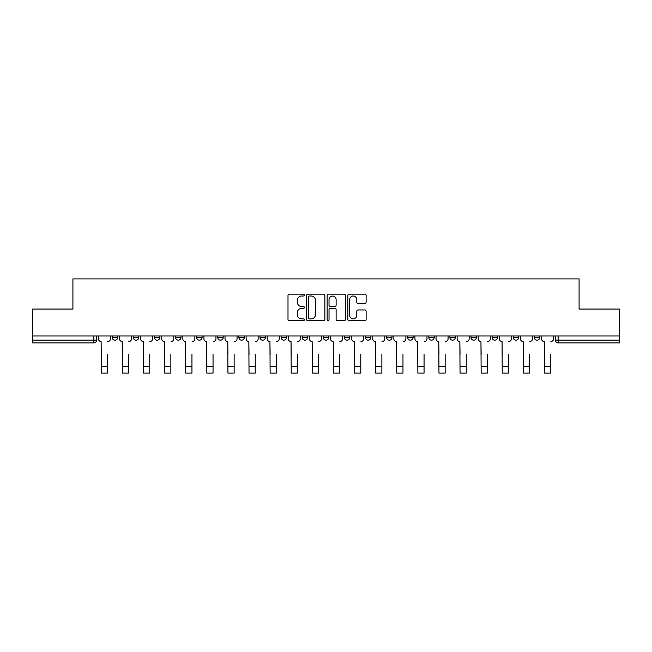 <?xml version="1.0" encoding="UTF-8"?>
<svg xmlns="http://www.w3.org/2000/svg" width="652" height="652" viewBox="0 0 652 652"><rect width="100%" height="100%" fill="white"/><g stroke="black" fill="none" stroke-linecap="round" stroke-linejoin="round"><path stroke-width="0.98" d="M304.354 295.087A0.929 0.929 0 0 0 303.424 294.158L289.317 294.158A1.328 1.328 0 0 0 287.997 295.486L287.997 319.382A1.328 1.328 0 0 0 289.317 320.711L303.424 320.711A0.929 0.929 0 0 0 304.354 319.782A0.929 0.929 0 0 0 303.424 318.852L301.599 318.852A4.246 4.246 0 0 1 297.353 314.606L297.353 312.61A4.246 4.246 0 0 1 301.599 308.363L303.424 308.363A0.929 0.929 0 0 0 304.354 307.434A0.929 0.929 0 0 0 303.424 306.505L301.599 306.505A4.246 4.246 0 0 1 297.353 302.259L297.353 300.262A4.246 4.246 0 0 1 301.599 296.016L303.424 296.016A0.929 0.929 0 0 0 304.354 295.087M534.314 337.467L534.314 335.976L534.314 337.467A2.706 2.706 0 0 0 537.02 340.173A2.706 2.706 0 0 1 534.314 337.467L539.726 337.467A2.706 2.706 0 0 1 537.02 340.173A2.706 2.706 0 0 0 539.726 337.467L539.726 335.976L539.726 337.467M344.395 335.976L344.395 337.467L349.806 337.467A2.706 2.706 0 0 1 347.1 340.173A2.706 2.706 0 0 1 344.395 337.467L344.395 335.976M281.093 335.976L281.093 337.467L286.505 337.467A2.706 2.706 0 0 1 283.799 340.173A2.706 2.706 0 0 1 281.093 337.467L281.093 335.976M238.885 335.976L238.885 337.467L244.296 337.467A2.706 2.706 0 0 1 241.59 340.173A2.706 2.706 0 0 1 238.885 337.467L238.885 335.976M217.784 335.976L217.784 337.467L223.196 337.467A2.706 2.706 0 0 1 220.49 340.173A2.706 2.706 0 0 1 217.784 337.467L217.784 335.976M175.584 335.976L175.584 337.467L180.987 337.467A2.706 2.706 0 0 1 178.289 340.173A2.706 2.706 0 0 1 175.584 337.467L175.584 335.976M364.802 303.514A1.328 1.328 0 0 0 366.131 302.186L366.131 295.486A1.328 1.328 0 0 0 364.802 294.158L349.138 294.158A1.328 1.328 0 0 0 347.809 295.486L347.809 319.382A1.328 1.328 0 0 0 349.138 320.711L364.802 320.711A1.328 1.328 0 0 0 366.131 319.382L366.131 311.281A1.328 1.328 0 0 0 364.802 309.961L358.095 309.961A1.328 1.328 0 0 0 356.774 311.281L356.774 315.299A3.553 3.553 0 0 1 353.221 318.852A3.553 3.553 0 0 1 349.668 315.299L349.668 299.57A3.553 3.553 0 0 1 353.221 296.016A3.553 3.553 0 0 1 356.774 299.57L356.774 302.186A1.328 1.328 0 0 0 358.095 303.514L364.802 303.514M32.6 335.976L32.6 309.056L72.91 309.056L72.91 278.893L579.09 278.893L579.09 309.056L619.4 309.056L619.4 335.976L32.6 335.976L32.6 340.173L96.586 340.173L96.586 335.976L96.586 340.173A2.706 2.706 0 0 1 93.88 342.879L32.6 342.879L32.6 340.173M324.835 295.486A1.328 1.328 0 0 0 323.514 294.158L307.842 294.158A1.328 1.328 0 0 0 306.513 295.486L306.513 319.382A1.328 1.328 0 0 0 307.842 320.711L323.514 320.711A1.328 1.328 0 0 0 324.835 319.382L324.835 295.486M328.486 294.158L344.158 294.158A1.328 1.328 0 0 1 345.487 295.486L345.487 319.382A1.328 1.328 0 0 1 344.158 320.711L337.451 320.711A1.328 1.328 0 0 1 336.122 319.382L336.122 309.692A1.328 1.328 0 0 0 334.794 308.363L330.352 308.363A1.328 1.328 0 0 0 329.024 309.692L329.024 319.782A0.929 0.929 0 0 1 328.095 320.711A0.929 0.929 0 0 1 327.165 319.782L327.165 295.486A1.328 1.328 0 0 1 328.486 294.158M555.414 335.976L555.414 340.173L619.4 340.173L619.4 342.879L558.12 342.879A2.706 2.706 0 0 1 555.414 340.173L555.414 335.976M619.4 335.976L619.4 340.173M513.214 335.976L513.214 337.467L518.625 337.467L518.625 335.976L518.625 337.467A2.706 2.706 0 0 1 515.919 340.173A2.706 2.706 0 0 1 513.214 337.467A2.706 2.706 0 0 0 515.919 340.173M497.525 337.467L497.525 335.976L497.525 337.467A2.706 2.706 0 0 1 494.819 340.173A2.706 2.706 0 0 1 492.113 337.467L497.525 337.467A2.706 2.706 0 0 1 494.819 340.173M492.113 335.976L492.113 337.467M476.416 335.976L476.416 337.467A2.706 2.706 0 0 1 473.711 340.173A2.706 2.706 0 0 1 471.013 337.467L476.416 337.467A2.706 2.706 0 0 1 473.711 340.173M471.013 335.976L471.013 337.467M455.316 335.976L455.316 337.467A2.706 2.706 0 0 1 452.61 340.173A2.706 2.706 0 0 1 449.904 337.467L455.316 337.467M449.904 335.976L449.904 337.467M434.216 335.976L434.216 337.467A2.706 2.706 0 0 1 431.51 340.173A2.706 2.706 0 0 1 428.804 337.467L434.216 337.467M428.804 335.976L428.804 337.467M413.115 335.976L413.115 337.467A2.706 2.706 0 0 1 410.41 340.173A2.706 2.706 0 0 1 407.704 337.467L413.115 337.467M407.704 335.976L407.704 337.467M392.015 335.976L392.015 337.467A2.706 2.706 0 0 1 389.309 340.173A2.706 2.706 0 0 1 386.603 337.467A2.706 2.706 0 0 0 389.309 340.173M386.603 335.976L386.603 337.467L392.015 337.467M370.906 335.976L370.906 337.467A2.706 2.706 0 0 1 368.201 340.173A2.706 2.706 0 0 1 365.495 337.467A2.706 2.706 0 0 0 368.201 340.173M365.495 335.976L365.495 337.467L370.906 337.467M349.806 335.976L349.806 337.467A2.706 2.706 0 0 1 347.1 340.173M328.706 335.976L328.706 337.467A2.706 2.706 0 0 1 326 340.173A2.706 2.706 0 0 1 323.294 337.467L328.706 337.467M323.294 335.976L323.294 337.467M307.605 335.976L307.605 337.467A2.706 2.706 0 0 1 304.9 340.173A2.706 2.706 0 0 1 302.194 337.467L307.605 337.467L307.605 335.976M302.194 335.976L302.194 337.467M286.505 335.976L286.505 337.467M265.397 335.976L265.397 337.467A2.706 2.706 0 0 1 262.691 340.173A2.706 2.706 0 0 1 259.985 337.467L265.397 337.467L265.397 335.976M259.985 335.976L259.985 337.467M244.296 335.976L244.296 337.467L244.296 335.976M223.196 337.467L223.196 335.976L223.196 337.467A2.706 2.706 0 0 1 220.49 340.173M202.096 335.976L202.096 337.467A2.706 2.706 0 0 1 199.39 340.173A2.706 2.706 0 0 1 196.684 337.467A2.706 2.706 0 0 0 199.39 340.173A2.706 2.706 0 0 0 202.096 337.467L202.096 335.976M196.684 335.976L196.684 337.467L202.096 337.467M180.987 335.976L180.987 337.467M159.887 335.976L159.887 337.467A2.706 2.706 0 0 1 157.181 340.173A2.706 2.706 0 0 1 154.475 337.467A2.706 2.706 0 0 0 157.181 340.173A2.706 2.706 0 0 0 159.887 337.467L154.475 337.467L154.475 335.976M133.375 335.976L133.375 337.467L138.786 337.467L138.786 335.976L138.786 337.467A2.706 2.706 0 0 1 136.081 340.173A2.706 2.706 0 0 1 133.375 337.467A2.706 2.706 0 0 0 136.081 340.173M112.274 335.976L112.274 337.467L117.686 337.467L117.686 335.976L117.686 337.467A2.706 2.706 0 0 1 114.98 340.173A2.706 2.706 0 0 1 112.274 337.467A2.706 2.706 0 0 0 114.98 340.173M93.88 335.976L93.88 342.879A2.706 2.706 0 0 0 96.586 340.173M309.301 296.016A0.929 0.929 0 0 0 308.372 296.945L308.372 317.923A0.929 0.929 0 0 0 309.301 318.852L311.232 318.852A4.246 4.246 0 0 0 315.478 314.606L315.478 300.262A4.246 4.246 0 0 0 311.232 296.016L309.301 296.016M336.122 299.635A3.553 3.553 0 0 0 332.569 296.081A3.553 3.553 0 0 0 329.024 299.635L329.024 305.177A1.328 1.328 0 0 0 330.352 306.505L334.794 306.505A1.328 1.328 0 0 0 336.122 305.177L336.122 299.635M98.411 338.82L98.411 335.976L98.411 338.82A2.706 2.706 0 0 0 101.117 341.526L101.321 354.37M101.117 341.526L101.321 373.107L107.539 373.107L107.539 354.37M110.449 338.82L110.449 335.976L110.449 338.82A2.706 2.706 0 0 1 107.743 341.526M107.539 373.107L101.321 373.107M119.512 338.82L119.512 335.976L119.512 338.82A2.706 2.706 0 0 0 122.217 341.526L122.421 354.37M122.217 341.526L122.421 373.107L128.64 373.107L128.64 354.37M131.549 338.82L131.549 335.976L131.549 338.82A2.706 2.706 0 0 1 128.843 341.526M140.612 338.82L140.612 335.976L140.612 338.82A2.706 2.706 0 0 0 143.318 341.526L143.521 354.37M143.318 341.526L143.521 373.107L149.74 373.107L149.74 354.37M152.649 338.82L152.649 335.976L152.649 338.82A2.706 2.706 0 0 1 149.944 341.526M128.64 373.107L122.421 373.107M149.74 373.107L143.521 373.107M161.712 338.82L161.712 335.976L161.712 338.82A2.706 2.706 0 0 0 164.418 341.526L164.622 354.37M164.418 341.526L164.622 373.107L170.848 373.107L170.848 354.37M173.758 338.82L173.758 335.976L173.758 338.82A2.706 2.706 0 0 1 171.052 341.526M182.821 338.82L182.821 335.976L182.821 338.82A2.706 2.706 0 0 0 185.518 341.526L185.722 354.37M185.518 341.526L185.722 373.107L191.949 373.107L191.949 354.37M194.858 338.82L194.858 335.976L194.858 338.82A2.706 2.706 0 0 1 192.153 341.526M203.921 338.82L203.921 335.976L203.921 338.82A2.706 2.706 0 0 0 206.627 341.526L206.831 354.37M206.627 341.526L206.831 373.107L213.049 373.107L213.049 354.37M215.959 338.82L215.959 335.976L215.959 338.82A2.706 2.706 0 0 1 213.253 341.526M170.848 373.107L164.622 373.107M191.949 373.107L185.722 373.107M213.049 373.107L206.831 373.107M225.022 338.82L225.022 335.976L225.022 338.82A2.706 2.706 0 0 0 227.727 341.526L227.931 354.37M227.727 341.526L227.931 373.107L234.149 373.107L234.149 354.37M237.059 338.82L237.059 335.976L237.059 338.82A2.706 2.706 0 0 1 234.353 341.526M234.149 373.107L227.931 373.107M246.122 338.82L246.122 335.976L246.122 338.82A2.706 2.706 0 0 0 248.828 341.526L249.031 354.37M248.828 341.526L249.031 373.107L255.258 373.107L255.258 354.37M258.159 338.82L258.159 335.976L258.159 338.82A2.706 2.706 0 0 1 255.454 341.526M255.258 373.107L249.031 373.107M267.222 338.82L267.222 335.976L267.222 338.82A2.706 2.706 0 0 0 269.928 341.526L270.132 354.37M269.928 341.526L270.132 373.107L276.358 373.107L276.358 354.37M279.268 338.82L279.268 335.976L279.268 338.82A2.706 2.706 0 0 1 276.562 341.526M276.358 373.107L270.132 373.107M288.331 338.82L288.331 335.976L288.331 338.82A2.706 2.706 0 0 0 291.036 341.526L291.232 354.37M291.036 341.526L291.232 373.107L297.459 373.107L297.459 354.37M300.368 338.82L300.368 335.976L300.368 338.82A2.706 2.706 0 0 1 297.662 341.526M297.459 373.107L291.232 373.107M309.431 338.82L309.431 335.976L309.431 338.82A2.706 2.706 0 0 0 312.137 341.526L312.341 354.37M312.137 341.526L312.341 373.107L318.559 373.107L318.559 354.37M321.469 338.82L321.469 335.976L321.469 338.82A2.706 2.706 0 0 1 318.763 341.526M318.559 373.107L312.341 373.107M330.531 338.82L330.531 335.976L330.531 338.82A2.706 2.706 0 0 0 333.237 341.526L333.441 354.37M333.237 341.526L333.441 373.107L339.659 373.107L339.659 354.37M342.569 338.82L342.569 335.976L342.569 338.82A2.706 2.706 0 0 1 339.863 341.526M339.659 373.107L333.441 373.107M351.632 338.82L351.632 335.976L351.632 338.82A2.706 2.706 0 0 0 354.338 341.526L354.541 354.37M354.338 341.526L354.541 373.107L360.768 373.107L360.768 354.37M363.669 338.82L363.669 335.976L363.669 338.82A2.706 2.706 0 0 1 360.963 341.526M360.768 373.107L354.541 373.107M372.732 338.82L372.732 335.976L372.732 338.82A2.706 2.706 0 0 0 375.438 341.526L375.642 354.37M375.438 341.526L375.642 373.107L381.868 373.107L381.868 354.37M384.778 338.82L384.778 335.976L384.778 338.82A2.706 2.706 0 0 1 382.072 341.526M381.868 373.107L375.642 373.107M393.841 338.82L393.841 335.976L393.841 338.82A2.706 2.706 0 0 0 396.546 341.526L396.742 354.37M396.546 341.526L396.742 373.107L402.969 373.107L402.969 354.37M405.878 338.82L405.878 335.976L405.878 338.82A2.706 2.706 0 0 1 403.172 341.526M402.969 373.107L396.742 373.107M414.941 338.82L414.941 335.976L414.941 338.82A2.706 2.706 0 0 0 417.647 341.526L417.851 354.37M417.647 341.526L417.851 373.107L424.069 373.107L424.069 354.37M426.978 338.82L426.978 335.976L426.978 338.82A2.706 2.706 0 0 1 424.273 341.526M424.069 373.107L417.851 373.107M436.041 338.82L436.041 335.976L436.041 338.82A2.706 2.706 0 0 0 438.747 341.526L438.951 354.37M438.747 341.526L438.951 373.107L445.169 373.107L445.169 354.37M448.079 338.82L448.079 335.976L448.079 338.82A2.706 2.706 0 0 1 445.373 341.526M445.169 373.107L438.951 373.107M457.142 338.82L457.142 335.976L457.142 338.82A2.706 2.706 0 0 0 459.847 341.526L460.051 354.37M459.847 341.526L460.051 373.107L466.278 373.107L466.278 354.37M469.179 338.82L469.179 335.976L469.179 338.82A2.706 2.706 0 0 1 466.482 341.526M466.278 373.107L460.051 373.107M478.242 338.82L478.242 335.976L478.242 338.82A2.706 2.706 0 0 0 480.948 341.526L481.152 354.37M480.948 341.526L481.152 373.107L487.378 373.107L487.378 354.37M490.288 338.82L490.288 335.976L490.288 338.82A2.706 2.706 0 0 1 487.582 341.526M487.378 373.107L481.152 373.107M499.351 338.82L499.351 335.976L499.351 338.82A2.706 2.706 0 0 0 502.056 341.526L502.26 354.37M502.056 341.526L502.26 373.107L508.478 373.107L508.478 354.37M511.388 338.82L511.388 335.976L511.388 338.82A2.706 2.706 0 0 1 508.682 341.526M508.478 373.107L502.26 373.107M520.451 338.82L520.451 335.976L520.451 338.82A2.706 2.706 0 0 0 523.157 341.526L523.36 354.37M523.157 341.526L523.36 373.107L529.579 373.107L529.579 354.37M532.488 338.82L532.488 335.976L532.488 338.82A2.706 2.706 0 0 1 529.783 341.526M529.579 373.107L523.36 373.107M541.551 338.82L541.551 335.976L541.551 338.82A2.706 2.706 0 0 0 544.257 341.526L544.461 354.37M544.257 341.526L544.461 373.107L550.679 373.107L550.679 354.37M553.589 338.82L553.589 335.976L553.589 338.82A2.706 2.706 0 0 1 550.883 341.526M550.679 373.107L544.461 373.107M558.12 335.976L558.12 342.879M107.539 366.277L101.321 366.277M128.64 366.277L122.421 366.277M149.74 366.277L143.521 366.277M170.848 366.277L164.622 366.277M191.949 366.277L185.722 366.277M213.049 366.277L206.831 366.277M234.149 366.277L227.931 366.277M255.258 366.277L249.031 366.277M276.358 366.277L270.132 366.277M297.459 366.277L291.232 366.277M318.559 366.277L312.341 366.277M339.659 366.277L333.441 366.277M360.768 366.277L354.541 366.277M381.868 366.277L375.642 366.277M402.969 366.277L396.742 366.277M424.069 366.277L417.851 366.277M445.169 366.277L438.951 366.277M466.278 366.277L460.051 366.277M487.378 366.277L481.152 366.277M508.478 366.277L502.26 366.277M529.579 366.277L523.36 366.277M550.679 366.277L544.461 366.277"/></g></svg>
